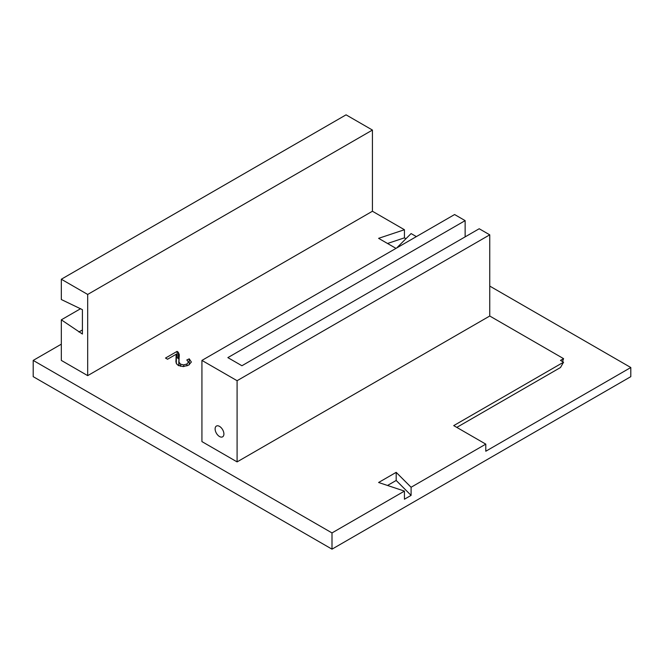 <?xml version="1.0" encoding="UTF-8"?>
<svg xmlns="http://www.w3.org/2000/svg" width="664" height="664" viewBox="0 0 664 664"><rect width="100%" height="100%" fill="white"/><g stroke="black" fill="none" stroke-linecap="round" stroke-linejoin="round"><path stroke-width="1" d="M61.32 344.176L33.2 360.411L33.2 376.654L332 549.161L630.8 376.654L630.8 367.516L485.791 451.238L485.791 444.133L453.719 425.616L563.57 362.187L560.491 367.516L456.791 427.392M61.32 279.229L346.06 114.839L372.429 130.061L87.689 294.451L61.32 279.229L61.32 299.53L82.411 309.673L82.411 334.033L61.32 319.824L61.32 360.411L87.689 375.633L87.689 294.451M405.945 238.716L404.434 237.845L404.434 229.727L372.429 211.243L372.429 130.061M416.369 236.608L411.091 233.57L396.69 247.971M489.75 286.084L630.8 367.516M33.2 360.411L332 532.926L404.434 491.103L378.604 482.496L396.184 472.345L411.091 487.26L485.791 444.133M332 549.161L332 532.926M411.091 487.26L411.091 495.377L404.434 499.22L404.434 491.103M465.14 236.865L465.14 220.631L454.599 214.538L201.931 360.411L201.931 441.593L237.089 461.895L489.75 316.014L563.57 358.635L560.491 360.411L563.57 362.187M395.993 248.377L378.604 238.334L404.434 229.727M372.429 211.243L87.689 375.633M175.935 361.905L176.151 354.261L167.544 359.232L165.51 358.062L177.114 351.364L178.359 352.368L179.263 354.534L178.965 362.087L180.566 364.171L183.662 364.893L186.933 364.03L188.476 362.046L186.808 359.988L189.248 358.842L191.357 362.038L188.684 365.1L183.281 366.594L178.309 365.424L176.657 363.972L175.902 361.133M176.284 363.299L176.417 355.472M80.659 308.66L61.32 319.824M82.411 329.966L78.9 332M387.519 243.481L404.434 237.845M411.091 495.377L396.184 480.462L396.184 472.345M396.184 480.462L387.519 485.467M563.57 358.635L562.541 361.598M237.089 461.895L237.089 380.704L489.75 234.832L479.2 228.748L241.92 365.739L227.86 357.622L465.14 220.631M489.75 316.014L489.75 234.832M201.931 360.411L237.089 380.704M223.901 433.982A6.217 3.586 -120 0 0 221.195 427.732A6.217 3.586 -120 0 0 216.406 426.064A6.217 3.586 -120 0 0 216.406 433.243A6.217 3.586 -120 0 0 222.614 436.829A6.217 3.586 -120 0 0 223.901 433.982M189.248 364.752L189.248 358.842M176.425 357.854L177.114 357.456L178.882 359.307M177.114 357.456L177.114 351.364M176.151 362.942L176.151 358.195M186.933 365.922L186.933 364.03M183.662 366.578L183.662 364.893M180.566 366.312L180.566 364.171M178.965 365.764L178.965 362.087M179.263 356.493L179.263 354.534M178.359 358.46L178.359 352.368M178.807 360.618L178.807 365.69"/></g></svg>
